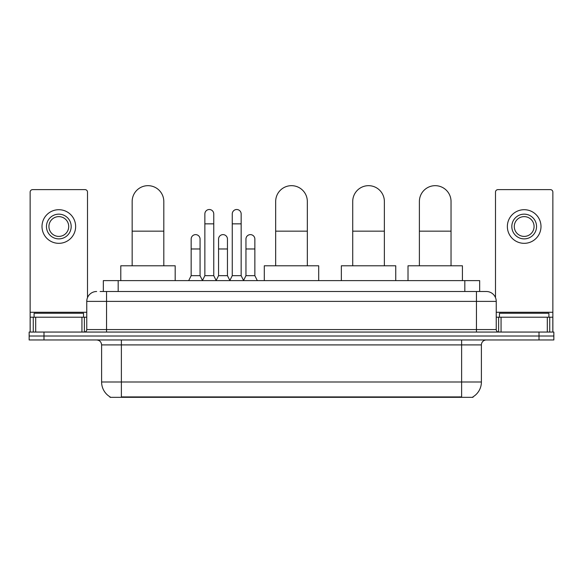 <?xml version="1.0" encoding="UTF-8"?>
<svg xmlns="http://www.w3.org/2000/svg" width="583" height="583" viewBox="0 0 583 583"><rect width="100%" height="100%" fill="white"/><g stroke="black" fill="none" stroke-linecap="round" stroke-linejoin="round"><path stroke-width="0.87" d="M100.116 291.5L106.543 291.5L100.116 291.5L103.337 291.5L103.337 280.62L479.663 280.62L479.663 291.5M472.995 396.841L472.995 397.329L110.005 397.329L110.005 396.841M110.151 396.928A17.308 17.308 0 0 1 101.602 381.996L121.381 381.996L121.381 396.928L461.619 396.928L461.619 381.996L481.398 381.996L481.398 344.91A4.948 4.948 0 0 1 486.346 339.962M101.602 381.996L101.602 344.91C101.304 341.908 99.657 340.261 96.654 339.962M472.849 396.928A17.308 17.308 0 0 0 481.398 381.996M43.987 332.055L553.85 332.055L553.85 336.005L29.15 336.005L29.15 339.962L43.987 339.962L43.987 336.005L29.15 336.005L29.15 332.055L43.987 332.055L43.987 336.005L553.85 336.005L553.85 339.962L43.987 339.962M96.654 291.5A9.889 9.889 0 0 0 86.765 301.389L86.765 329.577A2.47 2.47 0 0 1 84.287 332.055M486.346 291.5L476.457 291.5L486.346 291.5A9.889 9.889 0 0 1 496.235 301.389L496.235 329.577C496.381 331.078 497.204 331.902 498.713 332.055M496.235 301.389L106.543 301.389L106.543 291.5L476.457 291.5L476.457 329.577L496.235 329.577M83.551 317.218L83.551 313.26L34.098 313.26L34.098 317.218M81.941 332.055L81.941 317.218L35.701 317.218L35.701 332.055M87.508 297.636L87.508 192.099A2.47 2.47 0 0 0 85.031 189.628L32.612 189.628A2.47 2.47 0 0 0 30.141 192.099L30.141 317.218L35.701 317.218M81.941 317.218L86.765 317.218M30.141 332.055L30.141 317.218M58.825 214.158A12.367 12.367 0 0 0 46.458 226.517A12.367 12.367 0 0 0 58.825 238.884A12.367 12.367 0 0 0 71.184 226.517A12.367 12.367 0 0 0 58.825 214.158M58.825 216.628A9.889 9.889 0 0 0 48.928 226.517A9.889 9.889 0 0 0 58.825 236.406A9.889 9.889 0 0 0 68.714 226.517A9.889 9.889 0 0 0 58.825 216.628M58.825 243.33A16.812 16.812 0 0 0 75.637 226.517A16.812 16.812 0 0 0 58.825 209.705A16.812 16.812 0 0 0 42.005 226.517A16.812 16.812 0 0 0 58.825 243.33M548.902 317.218L548.902 313.26L499.449 313.26L499.449 317.218M132.159 265.782L132.159 201.492A15.828 15.828 0 0 1 147.987 185.671A15.828 15.828 0 0 1 163.808 201.492A15.828 15.828 0 0 0 147.987 185.671M163.808 265.782L163.808 201.492M175.184 280.62L175.184 265.782L120.79 265.782L120.79 280.62M275.672 265.782L275.672 201.492A15.828 15.828 0 0 1 291.5 185.671A15.828 15.828 0 0 1 307.328 201.492A15.828 15.828 0 0 0 291.5 185.671M307.328 265.782L307.328 201.492M318.697 280.62L318.697 265.782L264.303 265.782L264.303 280.62M352.722 265.782L352.722 201.492A15.828 15.828 0 0 1 368.551 185.671A15.828 15.828 0 0 1 384.372 201.492A15.828 15.828 0 0 0 368.551 185.671M384.372 265.782L384.372 201.492M395.748 280.62L395.748 265.782L341.346 265.782L341.346 280.62M419.388 265.782L419.388 201.492A15.828 15.828 0 0 1 435.21 185.671A15.828 15.828 0 0 1 451.038 201.492A15.828 15.828 0 0 0 435.21 185.671M451.038 265.782L451.038 201.492M462.414 280.62L462.414 265.782L408.013 265.782L408.013 280.62M202.388 280.62L204.859 275.672L213.757 275.672L216.235 280.62M213.757 275.672L213.757 213.954A4.453 4.453 0 0 0 209.312 209.508A4.453 4.453 0 0 1 209.589 209.516M204.859 275.672L204.859 223.85L213.757 223.85M204.859 223.85L204.859 213.954A4.453 4.453 0 0 1 209.312 209.508M229.782 280.62L232.253 275.672L241.158 275.672L243.628 280.62M241.158 275.672L241.158 213.954A4.453 4.453 0 0 0 236.705 209.508A4.453 4.453 0 0 1 236.982 209.516M232.253 275.672L232.253 223.85L241.158 223.85M232.253 223.85L232.253 213.954A4.453 4.453 0 0 1 236.705 209.508M188.688 280.62L191.158 275.672L200.064 275.672L202.461 280.474M200.064 275.672L200.064 239.081A4.453 4.453 0 0 0 195.888 234.636A4.453 4.453 0 0 1 200.064 239.081M191.158 275.672L191.158 248.97L200.064 248.97M191.158 248.97L191.158 239.081A4.453 4.453 0 0 1 195.888 234.636M216.155 280.474L218.559 275.672L227.457 275.672L229.855 280.474M227.457 275.672L227.457 239.081A4.453 4.453 0 0 0 223.289 234.636A4.453 4.453 0 0 1 227.457 239.081M218.559 275.672L218.559 248.97L227.457 248.97M218.559 248.97L218.559 239.081A4.453 4.453 0 0 1 223.289 234.636M243.556 280.474L245.953 275.672L254.858 275.672L257.329 280.62M254.858 275.672L254.858 239.081A4.453 4.453 0 0 0 250.683 234.636A4.453 4.453 0 0 1 254.858 239.081M245.953 275.672L245.953 248.97L254.858 248.97M245.953 248.97L245.953 239.081A4.453 4.453 0 0 1 250.683 234.636M547.299 332.055L547.299 317.218L501.059 317.218L501.059 332.055M552.859 332.055L552.859 317.218L552.859 332.055M547.299 317.218L552.859 317.218L552.859 192.099A2.47 2.47 0 0 0 550.388 189.628L497.969 189.628A2.47 2.47 0 0 0 495.492 192.099L495.492 297.636M496.235 317.218L501.059 317.218M524.175 214.158A12.367 12.367 0 0 0 511.816 226.517A12.367 12.367 0 0 0 524.175 238.884A12.367 12.367 0 0 0 536.542 226.517A12.367 12.367 0 0 0 524.175 214.158M524.175 216.628A9.889 9.889 0 0 0 514.286 226.517A9.889 9.889 0 0 0 524.175 236.406A9.889 9.889 0 0 0 534.072 226.517A9.889 9.889 0 0 0 524.175 216.628M524.175 243.33A16.812 16.812 0 0 0 540.995 226.517A16.812 16.812 0 0 0 524.175 209.705A16.812 16.812 0 0 0 507.363 226.517A16.812 16.812 0 0 0 524.175 243.33M459.644 397.329L459.644 396.841M123.356 397.329L123.356 396.841M118.174 291.5L118.174 280.62M464.826 291.5L464.826 280.62M461.619 339.962L461.619 344.91L101.602 344.91M481.398 344.91L461.619 344.91L461.619 381.996L121.381 381.996L121.381 339.962M539.013 339.962L539.013 332.055M106.543 332.055L106.543 301.389L86.765 301.389M86.765 329.577L476.457 329.577L476.457 332.055M86.765 312.269L30.141 312.269M84.375 317.218L84.375 332.048M30.178 317.218L30.178 332.055M33.267 332.055L33.267 317.218M132.159 231.167L163.808 231.167M275.672 231.167L307.328 231.167M352.722 231.167L384.372 231.167M419.388 231.167L451.038 231.167M552.859 312.269L496.235 312.269M552.822 332.055L552.822 317.218M549.733 317.218L549.733 332.055M498.625 332.048L498.625 317.218"/></g></svg>
